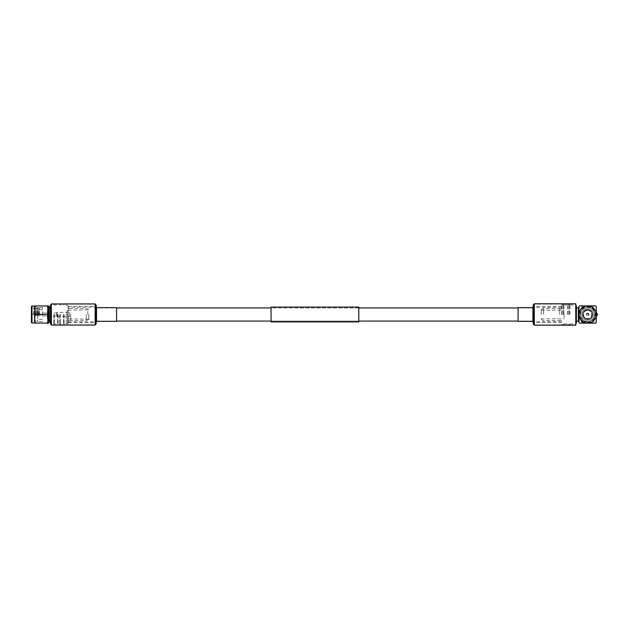 <?xml version="1.0" encoding="UTF-8"?>
<svg xmlns="http://www.w3.org/2000/svg" width="629" height="629" viewBox="0 0 629 629"><rect width="100%" height="100%" fill="white"/><g stroke="black" fill="none" stroke-linecap="round" stroke-linejoin="round"><path stroke-width="0.47" stroke-dasharray="3.15 2.36" d="M534.296 321.081L534.296 307.919L534.296 321.081L518.068 321.081L518.068 307.919L518.068 321.081L532.92 321.081L532.92 307.919L532.92 321.081L533.471 321.576L533.471 307.424L533.746 324.422L533.746 304.578L533.746 324.422L534.288 324.918L534.288 304.082L534.288 324.918L575.747 324.918L575.747 304.082L575.747 324.918M534.296 307.919L518.068 307.919L532.92 307.919L534.288 304.082L575.747 304.082M358.813 307.919L271.075 307.919L271.075 321.081L271.075 307.919L358.813 307.919L358.813 321.081L271.075 321.081L358.813 321.081L358.813 307.919M96.52 307.644L96.52 314.5L96.52 307.919L116.585 307.919L116.585 314.5L116.585 307.919L95.6 307.919L95.6 321.081L95.6 307.919M51.342 304.216L51.342 324.713L51.342 304.216L95.152 304.216L95.152 314.5L95.152 304.216L95.694 304.711L95.694 314.5L95.97 307.424L95.97 321.576L95.97 307.424L96.52 307.919L96.52 321.081L116.585 321.081L116.585 314.5L116.585 321.081L95.6 321.081M358.813 321.906L358.813 307.094M271.075 321.906L271.075 307.094M34.658 306.024L34.658 322.976M35.468 314.5C34.469 317.346 34.469 320.192 35.468 323.054C34.469 323.054 34.469 323.054 35.468 323.054L47.34 323.054L47.898 321.097L47.34 314.5L47.898 307.903L47.34 305.946L35.468 305.946C34.469 308.792 34.469 311.638 35.468 314.5L47.34 314.5M31.961 306.024L31.961 322.976M31.45 306.339L31.45 322.661M31.882 314.5L31.882 307.487L31.882 314.5M33.612 314.5L33.612 307.487L33.612 314.5M34.367 314.5L34.367 308.674L34.367 314.5M35.122 314.5L35.122 307.267L35.122 314.5M35.877 314.5L35.877 308.674L35.877 314.5M36.631 314.5L36.631 307.267L36.631 314.5M37.386 314.5L37.386 308.674L37.386 314.5M38.141 314.5L38.141 307.267L38.141 314.5M38.896 314.5L38.896 308.674L38.896 314.5M39.651 314.5L39.651 307.487L39.651 314.5M42.458 314.5L42.458 307.487L42.458 314.5M37.709 314.5L37.709 319.414L37.709 314.5M37.882 314.5L37.882 310.183L37.882 314.5M37.496 314.5L37.496 315.656L37.496 314.5M34.257 314.5L34.257 315.491L34.257 314.5M48.936 306.111L48.936 322.889M48.252 306.111L48.252 322.889M49.377 306.693L49.377 322.307M50.548 305.073L50.548 323.927M53.74 314.5L53.74 324.713L53.74 314.5M54.393 314.5L54.393 323.927L54.393 314.5M57.53 314.5L57.53 323.927L57.53 314.5M58.096 314.5L58.096 324.713L58.096 314.5M59.645 314.5L59.645 324.713L59.645 314.5M60.408 314.5L60.408 323.927L60.408 314.5M63.529 314.5L63.529 323.927L63.529 314.5M64.095 314.5L64.095 324.713L64.095 314.5M66.257 314.5L66.257 324.713L66.257 314.5M67.555 314.5L67.555 323.801L67.555 314.5M68.184 314.5L68.184 323.117L68.184 314.5M70.739 314.5L70.739 320.578L70.739 314.5M86.22 314.5L86.22 320.578L86.22 314.5M88.807 314.5L88.807 319.485L88.807 314.5M87.801 314.5L87.801 310.16L87.801 314.5M66.91 314.5L66.91 310.797L66.91 314.5M47.898 323.463L47.34 323.054M47.898 305.946L47.898 305.537M50.548 314.5L50.548 307.636L50.548 314.5M47.898 307.903L47.898 312.542L47.898 307.903M47.898 321.097L47.898 316.458L47.898 321.097M35.468 305.946C34.469 305.946 34.469 305.946 35.468 305.946M37.551 314.115L37.551 314.885L38.361 313.36L38.361 315.64L38.361 313.36L42.363 313.36L42.363 315.64L42.363 313.36M37.551 314.885L38.361 315.64L42.363 315.64M56.783 313.03L56.783 315.97L56.783 313.03L42.363 313.03L42.363 315.97L42.363 313.03M56.783 315.97L42.363 315.97M56.783 312.707L57.129 316.615L57.129 312.385L69.646 312.385L69.646 316.615L69.646 312.385M56.783 316.293L69.646 316.615M68.184 307.133L68.184 321.867L68.184 307.133L95.6 307.133L95.6 321.867L95.6 307.133M68.184 321.867L95.6 321.867M68.184 322.661L68.184 306.339L68.184 322.661L95.6 322.661L95.6 306.339L95.6 322.661M68.184 306.339L95.6 306.339M116.585 307.644L116.585 321.356M51.342 303.941L51.342 325.059M51.342 314.5L51.342 324.784L51.342 314.5M578.987 321.844L578.987 314.5A8.633 8.633 0 0 1 587.62 305.867A8.633 8.633 0 0 1 596.253 314.5A8.633 8.633 0 0 1 587.62 323.133L592.526 323.133A9.93 9.93 0 0 0 592.644 323.062L597.55 314.571A9.93 9.93 0 0 0 597.55 314.429L592.644 305.938A9.93 9.93 0 0 0 592.526 305.867L582.713 305.867A9.93 9.93 0 0 0 582.596 305.938L577.689 314.429A9.93 9.93 0 0 0 577.689 314.571L580.142 318.817M564.071 314.5L564.071 318.817L564.071 314.5M541.199 314.5L541.199 309.562L541.199 314.5M543.574 314.5L543.574 308.454L543.574 314.5M559.661 314.5L559.661 308.454L559.661 314.5M561.713 314.5L561.713 304.68L561.713 314.5M562.145 314.5L562.145 304.247L562.145 314.5M563.442 314.5L563.442 304.247L563.442 314.5M563.867 314.5L563.867 304.68L563.867 314.5M567.759 314.5L567.759 304.68L567.759 314.5M568.191 314.5L568.191 304.247L568.191 314.5M569.481 314.5L569.481 304.247L569.481 314.5M569.913 314.5L569.913 304.68L569.913 314.5M575.747 314.5L575.747 305.057L575.747 314.5M576.392 323.298L576.392 305.702M587.62 314.296L587.62 314.704L587.62 314.296M587.62 313.509A0.991 0.991 0 0 1 588.61 314.5A0.991 0.991 0 0 1 587.62 315.491A0.991 0.991 0 0 1 586.629 314.5A0.991 0.991 0 0 1 587.62 313.509A0.991 0.991 0 0 1 588.61 314.5A0.991 0.991 0 0 1 587.62 315.491A0.991 0.991 0 0 1 586.629 314.5A0.991 0.991 0 0 1 587.62 313.509M587.62 313.132A1.368 1.368 0 0 1 588.988 314.5A1.368 1.368 0 0 1 587.62 315.868A1.368 1.368 0 0 1 586.252 314.5A1.368 1.368 0 0 1 587.62 313.132M587.62 310.396A4.104 4.104 0 0 1 591.724 314.5A4.104 4.104 0 0 1 587.62 318.604A4.104 4.104 0 0 1 583.515 314.5A4.104 4.104 0 0 1 587.62 310.396M587.62 310.183A4.317 4.317 0 0 1 591.936 314.5A4.317 4.317 0 0 1 587.62 318.817A4.317 4.317 0 0 1 583.303 314.5A4.317 4.317 0 0 1 587.62 310.183M587.62 319.037A4.537 4.537 0 0 1 583.083 314.5A4.537 4.537 0 0 1 587.62 309.963A4.537 4.537 0 0 1 592.156 314.5A4.537 4.537 0 0 1 587.62 319.037M587.62 309.586A4.914 4.914 0 0 1 592.534 314.5A4.914 4.914 0 0 1 587.62 319.414A4.914 4.914 0 0 1 582.706 314.5A4.914 4.914 0 0 1 587.62 309.586A4.914 4.914 0 0 1 592.534 314.5A4.914 4.914 0 0 1 587.62 319.414A4.914 4.914 0 0 1 582.706 314.5A4.914 4.914 0 0 1 587.62 309.586M587.62 321.513A7.013 7.013 0 0 1 580.606 314.5A7.013 7.013 0 0 1 587.62 307.487A7.013 7.013 0 0 1 594.633 314.5A7.013 7.013 0 0 1 587.62 321.513A7.013 7.013 0 0 1 580.606 314.5A7.013 7.013 0 0 1 587.62 307.487A7.013 7.013 0 0 1 594.633 314.5A7.013 7.013 0 0 1 587.62 321.513A7.013 7.013 0 0 1 580.606 314.5A7.013 7.013 0 0 1 587.62 307.487A7.013 7.013 0 0 1 594.633 314.5A7.013 7.013 0 0 1 587.62 321.513A7.013 7.013 0 0 1 580.606 314.5A7.013 7.013 0 0 1 587.62 307.487A7.013 7.013 0 0 1 594.633 314.5A7.013 7.013 0 0 1 587.62 321.513A7.013 7.013 0 0 1 580.606 314.5A7.013 7.013 0 0 1 587.62 307.487A7.013 7.013 0 0 1 594.633 314.5A7.013 7.013 0 0 1 587.62 321.513A7.013 7.013 0 0 1 580.606 314.5A7.013 7.013 0 0 1 587.62 307.487A7.013 7.013 0 0 1 594.633 314.5A7.013 7.013 0 0 1 587.62 321.513M587.62 320.326A5.826 5.826 0 0 1 581.794 314.5A5.826 5.826 0 0 1 587.62 308.674A5.826 5.826 0 0 1 593.446 314.5A5.826 5.826 0 0 1 587.62 320.326A5.826 5.826 0 0 1 581.794 314.5A5.826 5.826 0 0 1 587.62 308.674A5.826 5.826 0 0 1 593.446 314.5A5.826 5.826 0 0 1 587.62 320.326A5.826 5.826 0 0 1 581.794 314.5A5.826 5.826 0 0 1 587.62 308.674A5.826 5.826 0 0 1 593.446 314.5A5.826 5.826 0 0 1 587.62 320.326A5.826 5.826 0 0 1 581.794 314.5A5.826 5.826 0 0 1 587.62 308.674A5.826 5.826 0 0 1 593.446 314.5A5.826 5.826 0 0 1 587.62 320.326M587.62 321.733A7.233 7.233 0 0 1 580.386 314.5A7.233 7.233 0 0 1 587.62 307.267A7.233 7.233 0 0 1 594.853 314.5A7.233 7.233 0 0 1 587.62 321.733A7.233 7.233 0 0 1 580.386 314.5A7.233 7.233 0 0 1 587.62 307.267A7.233 7.233 0 0 1 594.853 314.5A7.233 7.233 0 0 1 587.62 321.733A7.233 7.233 0 0 1 580.386 314.5A7.233 7.233 0 0 1 587.62 307.267A7.233 7.233 0 0 1 594.853 314.5A7.233 7.233 0 0 1 587.62 321.733M587.62 321.946A7.446 7.446 0 0 1 580.174 314.5A7.446 7.446 0 0 1 587.62 307.054A7.446 7.446 0 0 1 595.065 314.5A7.446 7.446 0 0 1 587.62 321.946M587.62 306.512A7.988 7.988 0 0 1 595.608 314.5A7.988 7.988 0 0 1 587.62 322.488A7.988 7.988 0 0 1 579.631 314.5A7.988 7.988 0 0 1 587.62 306.512M587.62 306.079A8.421 8.421 0 0 1 596.04 314.5A8.421 8.421 0 0 1 587.62 322.921A8.421 8.421 0 0 1 579.199 314.5A8.421 8.421 0 0 1 587.62 306.079A8.421 8.421 0 0 1 596.04 314.5A8.421 8.421 0 0 1 587.62 322.921A8.421 8.421 0 0 1 579.199 314.5A8.421 8.421 0 0 1 587.62 306.079A8.421 8.421 0 0 1 596.04 314.5A8.421 8.421 0 0 1 587.62 322.921A8.421 8.421 0 0 1 579.199 314.5A8.421 8.421 0 0 1 587.62 306.079M596.253 312.188L592.644 305.938A9.93 9.93 0 0 0 592.526 305.867L587.62 305.867L595.608 305.867L596.253 306.512L596.253 322.488L595.608 323.133L582.713 323.133A9.93 9.93 0 0 1 582.596 323.062A9.93 9.93 0 0 0 582.713 323.133L592.526 323.133A9.93 9.93 0 0 0 592.644 323.062L596.253 316.812M587.62 323.133A8.633 8.633 0 0 1 578.987 314.5L578.987 322.488L579.631 323.133L587.62 323.133M582.596 323.062L577.689 314.571A9.93 9.93 0 0 1 577.689 314.429L582.596 305.938A9.93 9.93 0 0 1 582.713 305.867L587.62 305.867L579.631 305.867L578.987 306.512L578.987 314.5L578.987 307.156M534.296 314.5L534.296 306.402L534.296 314.5M518.068 321.356L518.068 307.644M575.747 325.193L575.747 303.807M95.97 304.688L95.97 324.312M95.152 303.941L95.152 325.059M96.245 307.4L96.245 321.6M51.342 324.784L95.152 324.784L95.152 314.5L95.152 324.784L95.694 324.289L95.694 314.5L95.694 324.289L95.97 321.576L96.52 321.081L96.52 314.5L96.52 321.356M578.334 307.809L578.334 321.191M587.62 313.344A1.156 1.156 0 0 1 588.775 314.5A1.156 1.156 0 0 1 587.62 315.656A1.156 1.156 0 0 1 586.464 314.5A1.156 1.156 0 0 1 587.62 313.344M533.471 324.446L533.471 304.554M534.288 325.193L534.288 303.807M533.195 321.6L533.195 307.4M532.92 321.356L532.92 307.644M42.458 307.487L39.651 307.487L38.896 308.674L38.141 307.267L37.386 308.674L36.631 307.267L35.877 308.674L35.122 307.267L34.367 308.674L33.612 307.487L31.45 307.054M42.458 319.414L37.709 319.414M37.709 310.396L37.709 309.963M37.709 318.604L37.709 319.037M37.496 315.491L34.257 315.491L32.103 314.5L34.257 313.509L37.496 313.509M66.257 324.713L64.095 324.713L63.529 323.927L60.408 323.927L59.645 324.713L58.096 324.713L57.53 323.927L54.393 323.927L53.74 324.713L51.342 324.713M68.184 323.117L67.555 323.801L66.257 323.801M70.739 320.452L68.184 320.452M88.807 319.485L86.22 320.578L70.739 320.578M68.184 310.16L88.807 309.775M68.184 310.797L66.91 310.797M68.184 318.203L66.91 318.203M88.807 319.225L68.184 318.84M88.807 309.515L86.22 308.422L70.739 308.422M70.739 308.548L68.184 308.548M68.184 305.883L67.555 305.199L66.257 305.199M66.257 304.287L64.095 304.287L63.529 305.073L60.408 305.073L59.645 304.287L58.096 304.287L57.53 305.073L54.393 305.073L53.74 304.287L51.342 304.287M42.458 309.586L37.709 309.586M42.458 321.513L39.651 321.513L38.896 320.326L38.141 321.733L37.386 320.326L36.631 321.733L35.877 320.326L35.122 321.733L34.367 320.326L33.612 321.513L31.45 321.946M541.199 318.817L564.071 318.817M541.199 309.562L543.574 308.454L559.661 308.454M559.661 308.674L561.713 308.674M561.713 304.68L562.145 304.247L563.867 304.68M563.867 305.057L567.759 305.057M567.759 304.68L568.191 304.247L569.913 304.68M569.913 305.057L575.747 305.057M569.913 323.943L575.747 323.943M569.913 324.32L569.481 324.753L567.759 324.32M563.867 323.943L567.759 323.943M563.867 324.32L563.442 324.753L561.713 324.32M559.661 320.326L561.713 320.326M541.199 319.438L543.574 320.546L559.661 320.546M541.199 310.183L564.071 310.183M561.713 321.623L534.296 321.623M561.713 306.402L534.296 306.402M561.713 322.598L534.296 322.598M561.713 307.377L534.296 307.377"/><path stroke-width="0.94" d="M518.068 307.919L358.813 307.919M271.075 307.919L116.585 307.919M518.068 321.081L358.813 321.081M271.075 321.081L116.585 321.081M358.813 307.094L358.813 321.906L271.075 321.906L271.075 307.094L358.813 307.094M34.658 322.976L34.658 306.024L31.961 306.024L31.961 322.976L34.705 323.054M47.34 323.054L35.468 323.054C34.469 323.054 34.469 323.054 35.468 323.054C34.469 323.054 34.469 323.054 35.468 323.054C34.469 323.054 34.469 323.054 35.468 323.054C34.469 320.208 34.469 317.362 35.468 314.5C34.469 311.654 34.469 308.808 35.468 305.946C34.469 305.946 34.469 305.946 35.468 305.946C34.469 305.946 34.469 305.946 35.468 305.946C34.469 305.946 34.469 305.946 35.468 305.946L47.898 305.946L47.34 305.946L47.898 307.903L47.34 314.5L47.898 321.097L47.34 323.054L47.898 323.463L47.898 305.946M31.961 322.976L31.45 322.661L31.45 306.339L31.961 306.024M48.936 306.111L49.377 306.693L49.377 322.307L48.936 322.889L48.936 306.111L48.252 306.111M51.342 324.713L50.548 323.927L50.548 305.073L51.342 304.287M47.34 314.5L35.468 314.5M96.52 307.644L96.52 321.356L116.585 321.356L116.585 307.644L96.52 307.644L95.97 304.688L95.152 303.941L51.342 303.941L51.342 325.059L95.152 325.059L95.152 303.941M578.987 314.5L578.987 321.844L578.334 321.191L578.334 307.809L578.987 307.156L578.987 314.5L578.987 306.512L579.631 305.867L595.608 305.867L596.253 306.512L596.253 314.5A8.633 8.633 0 0 1 587.62 323.133L595.608 323.133L596.253 322.488L596.253 314.5A8.633 8.633 0 0 0 587.62 305.867A8.633 8.633 0 0 0 578.987 314.5L578.987 322.488L579.631 323.133L587.62 323.133A8.633 8.633 0 0 1 578.987 314.5M575.747 305.057L576.392 305.702L576.392 323.298L575.747 323.943M596.253 316.812L597.55 314.571A9.93 9.93 0 0 0 597.55 314.429L596.253 312.188M580.142 318.817L582.596 323.062M532.92 321.356L532.92 307.644L518.068 307.644L518.068 321.356L532.92 321.356L533.471 324.446L534.288 325.193L575.747 325.193L575.747 303.807L534.288 303.807L534.288 325.193M96.52 321.356L95.97 324.312L95.97 304.688M96.245 321.6L96.245 307.4M532.92 307.644L533.471 304.554L533.471 324.446M533.195 307.4L533.195 321.6M48.936 322.889L48.252 322.889M50.548 321.364L49.377 321.364M50.548 307.636L49.377 307.636M95.97 324.312L95.152 325.059M576.392 307.809L578.334 307.809M576.392 321.191L578.334 321.191M533.471 304.554L534.288 303.807"/></g></svg>
